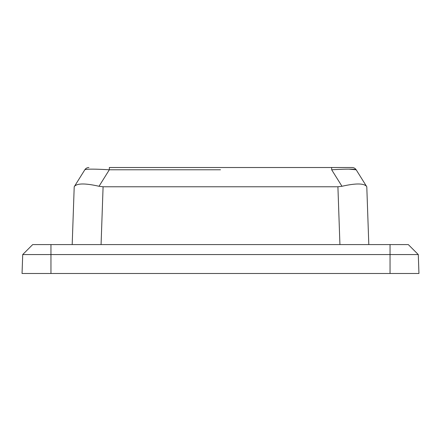 <?xml version="1.0" encoding="UTF-8"?>
<svg xmlns="http://www.w3.org/2000/svg" width="441" height="441" viewBox="0 0 441 441"><rect width="100%" height="100%" fill="white"/><g stroke="black" fill="none" stroke-linecap="round" stroke-linejoin="round"><path stroke-width="0.66" d="M88.911 167.514A4.818 4.818 90 0 0 84.826 169.779L74.209 186.769L84.826 169.779A4.818 4.818 90 0 1 88.911 167.514A4.818 4.818 0 0 0 84.826 169.779C86.216 168.925 94.385 168.925 109.335 169.779L109.335 167.514L352.089 167.514L331.665 167.514L331.665 169.779C346.615 168.925 354.785 168.925 356.174 169.779L348.969 169.146M108.701 169.741L103.172 169.449M352.089 167.514A4.818 4.818 0 0 1 356.174 169.779L366.482 186.278L356.174 169.779M74.518 186.278C77.384 183.224 85.554 183.224 99.027 186.278L103.089 186.769L337.911 186.769L341.973 186.278C355.446 183.224 363.616 183.224 366.482 186.278L366.791 186.769L366.482 186.278M366.791 186.769L368.808 244.584M22.05 273.486L22.712 254.567L32.695 244.584L408.305 244.584L418.288 254.567L418.95 273.486L22.05 273.486L22.712 254.567L418.288 254.567L418.95 273.486M72.192 244.584L74.209 186.769L72.192 244.584M99.027 186.278L109.335 169.779L220.5 169.779M331.665 167.905L331.665 169.779L341.973 186.278M337.911 186.769L339.928 244.584M101.072 244.584L103.089 186.769M390.048 273.486L390.048 244.584M50.952 244.584L50.952 273.486"/></g></svg>
